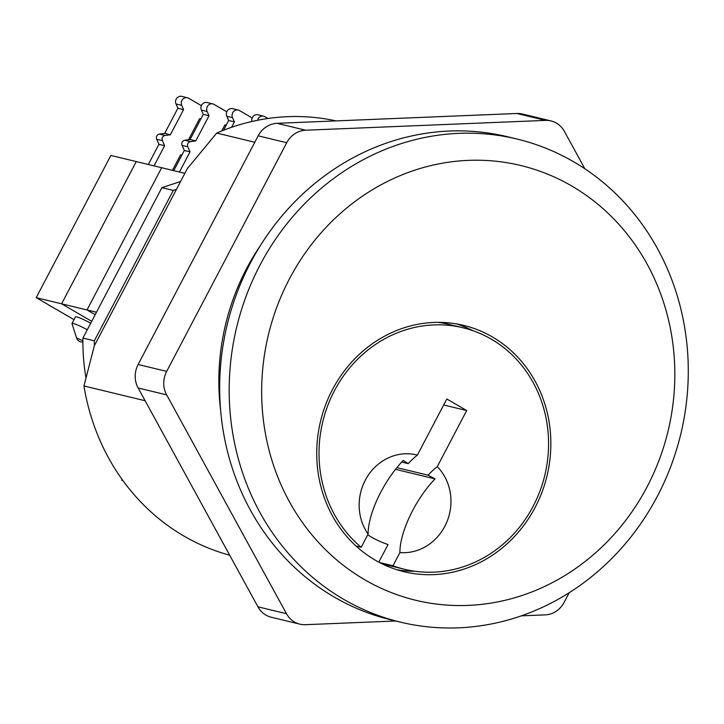 <?xml version="1.0" encoding="UTF-8"?>
<svg xmlns="http://www.w3.org/2000/svg" width="724" height="724" viewBox="0 0 724 724"><rect width="100%" height="100%" fill="white"/><g stroke="black" fill="none" stroke-linecap="round" stroke-linejoin="round"><path stroke-width="1.09" d="M367.729 534.819A104.365 95.921 103.6 0 0 388.046 544.539L378.806 562.132M332.434 389.639A126.727 116.483 103.6 0 0 404.019 571.716A126.727 116.483 103.6 0 0 535.136 507.424A126.727 116.483 103.6 0 0 463.55 325.348A126.727 116.483 103.6 0 0 332.434 389.639M396.942 569.743A126.727 116.483 103.6 0 0 415.024 571.263M517.099 139.053L507.587 136.755A248.486 228.395 103.6 0 0 250.486 262.803A248.486 228.395 103.6 0 0 390.851 619.816L400.363 622.124A248.486 228.395 103.6 0 0 657.464 496.067A248.486 228.395 103.6 0 0 517.099 139.053A248.486 228.395 103.6 0 0 260.007 265.102A248.486 228.395 103.6 0 0 400.363 622.124M647.102 486.818A223.635 205.553 103.6 0 0 571.643 185.95A223.635 205.553 103.6 0 0 289.392 278.957A223.635 205.553 103.6 0 0 364.86 579.824A223.635 205.553 103.6 0 0 647.102 486.818M145.099 400.734L83.957 385.955A223.635 205.553 103.6 0 0 229.698 555.236M335.999 120.899A223.635 205.553 103.6 0 0 216.72 133.071L187.335 168.629L94.319 345.801L83.957 385.955M216.72 133.071L254.794 142.275M473.143 330.778A126.727 116.483 103.6 0 0 456.355 323.872M379.53 562.521L392.987 565.77A124.238 114.193 103.6 0 0 404.598 569.299A124.238 114.193 103.6 0 0 533.154 506.275A124.238 114.193 103.6 0 0 462.971 327.764L448.699 324.316A124.238 114.193 103.6 0 0 438.273 322.352M462.971 327.764A124.238 114.193 103.6 0 0 334.416 390.788A124.238 114.193 103.6 0 0 361.186 547.29L368.109 534.104A58.852 22.363 120.2 0 1 403.232 460.41A49.694 5.168 -152.3 0 0 408.209 463.631A60.87 23.132 120.2 0 1 417.377 455.088A49.694 45.675 103.6 0 0 367.267 476.736A49.694 45.675 103.6 0 0 368.109 534.104M380.154 562.838A124.238 114.193 103.6 0 0 390.327 565.851L404.598 569.299M392.987 565.77L399.901 552.584A49.694 45.675 103.6 0 0 446.509 522.791A49.694 45.675 103.6 0 0 437.251 466.636L466.699 410.544L446.826 398.996L417.377 455.088M356.063 546.05L361.186 547.29M122.827 480.446L121.623 480.157A104.365 95.921 103.6 0 0 122.917 480.573M121.623 480.157L122.039 479.36M443.685 404.978L466.699 410.544M395.503 469.333L435.024 478.89A58.852 22.363 -59.8 0 0 399.901 552.584M401.675 462.057L408.209 463.631M437.251 466.636A60.87 23.132 -59.8 0 0 428.083 475.179A49.694 5.168 -152.3 0 0 435.024 478.89M396.852 467.641L428.083 475.179M94.319 345.801A198.792 182.71 -76.4 0 1 94.346 340.805L173.298 190.421L161.886 187.661L180.575 181.498M94.346 340.805L82.925 338.045L161.886 187.661M85.939 377.521A198.792 182.71 -76.4 0 1 82.925 338.045M176.439 189.38L173.298 190.421M257.617 120.265A5.312 4.878 -76.4 0 1 264.83 116.664L267.98 118.492M251.916 121.478A5.312 4.878 -76.4 0 1 257.916 114.79L263.627 116.175M184.873 173.326L110.872 155.443L36.2 297.673L61.603 303.808L136.275 161.579L61.603 303.808L87.007 309.944L161.678 167.715L87.007 309.944L96.482 312.234M95.188 314.696L87.007 309.944L95.188 314.696M231.553 127.315L234.404 121.876L232.522 117.614A5.312 4.878 -76.4 0 1 239.427 110.519L252.205 117.949M223.58 130.248L228.694 120.501L234.404 121.876M228.694 120.501L226.811 116.229A5.312 4.878 -76.4 0 1 232.513 108.654L238.214 110.03M91.713 321.311L61.603 303.808L91.713 321.311M179.452 172.013L190.041 151.841L187.815 146.773A3.575 3.285 -76.4 0 1 190.521 141.614L195.788 140.909L209.001 115.74L207.118 111.469A5.312 4.878 -76.4 0 1 214.023 104.383L226.802 111.804M173.742 170.638L184.33 150.465L190.041 151.841M184.33 150.465L182.104 145.397A3.575 3.285 -76.4 0 1 184.81 140.239L190.077 139.524L195.788 140.909M190.077 139.524L203.29 114.365L209.001 115.74M203.29 114.365L201.408 110.093A5.312 4.878 -76.4 0 1 207.1 102.518L212.811 103.894M226.449 124.772L224.893 124.98L221.752 130.972M82.898 342.018A6 6 0 0 1 76.518 337.873L82.898 340.796M76.518 337.873L72.002 323.655A14.905 1.548 27.7 0 1 72.002 323.474A14.905 1.548 27.7 0 1 73.278 323.474A14.905 1.548 27.7 0 1 87.287 329.755M72.002 323.474L75.45 316.904A14.905 1.548 27.7 0 1 76.726 316.904A14.905 1.548 27.7 0 1 90.726 323.185M74.011 319.646L36.2 297.673M154.049 165.877L164.638 145.705L162.402 140.637A3.575 3.285 -76.4 0 1 165.117 135.478L170.384 134.764L183.588 109.605L181.715 105.333A5.312 4.878 -76.4 0 1 188.611 98.238L201.39 105.668M148.339 164.493L158.927 144.329L164.638 145.705M158.927 144.329L156.701 139.261A3.575 3.285 -76.4 0 1 159.407 134.094L164.674 133.388L170.384 134.764M164.674 133.388L177.887 108.22L183.588 109.605M177.887 108.22L176.004 103.948A5.312 4.878 -76.4 0 1 181.697 96.373L187.407 97.758M201.046 118.627L199.489 118.836L188.521 139.732M182.095 154.737L180.538 154.945L172.457 170.321M260.387 245.563A223.635 205.553 103.6 0 0 246.576 268.604A223.635 205.553 103.6 0 0 220.612 410.128M584.865 168.782L564.376 131.361A23.602 21.693 103.6 0 0 551.027 120.935A23.602 21.693 103.6 0 0 545.498 120.392L305.618 130.211A23.602 21.693 103.6 0 0 286.722 142.728L166.674 371.394A23.602 21.693 103.6 0 0 166.665 394.879L286.487 613.717A23.602 21.693 103.6 0 0 299.836 624.151A23.602 21.693 103.6 0 0 305.365 624.694L395.702 620.993M521.343 615.852L545.244 614.866A23.602 21.693 103.6 0 0 564.141 602.35L569.191 592.73M166.665 394.879L138.121 387.983L257.943 606.821L286.487 613.717M286.722 142.728L258.178 135.831L138.13 364.489L166.674 371.394M545.498 120.392L516.945 113.487L277.075 123.315L305.618 130.211M258.178 135.831A23.602 21.693 -76.4 0 1 277.075 123.315M516.945 113.487A23.602 21.693 -76.4 0 1 522.484 114.03L551.027 120.935M299.836 624.151L271.292 617.246A23.602 21.693 -76.4 0 1 257.943 606.821M138.121 387.983A23.602 21.693 -76.4 0 1 138.13 364.489M226.811 116.229L232.522 117.614M182.104 145.397L187.815 146.773M184.81 140.239L190.521 141.614M201.408 110.093L207.118 111.469M156.701 139.261L162.402 140.637M159.407 134.094L165.117 135.478M176.004 103.948L181.715 105.333"/></g></svg>
